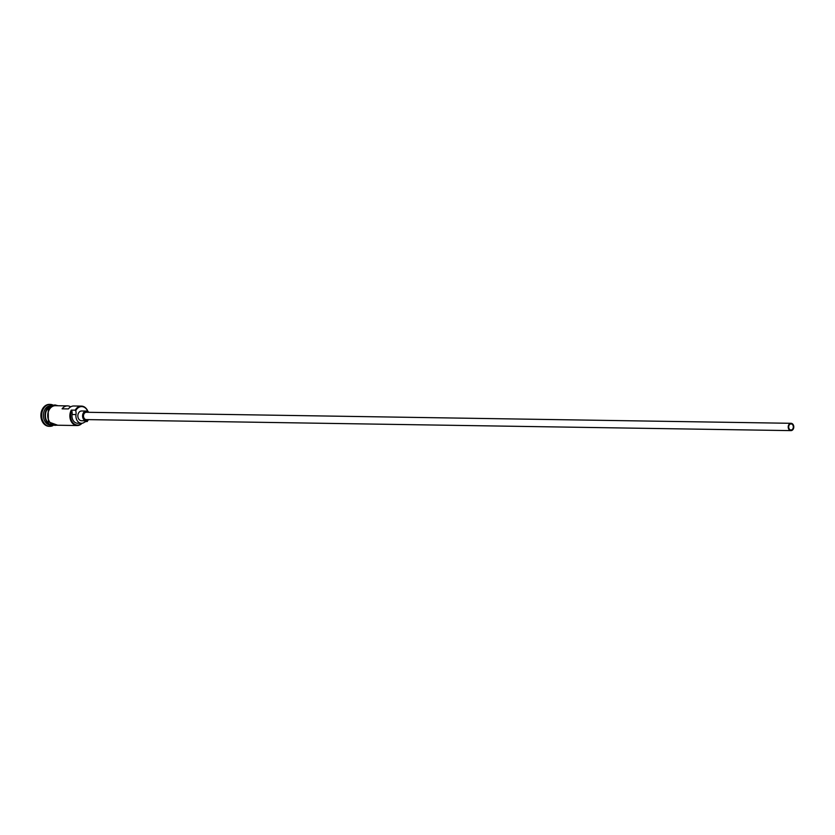 <?xml version="1.0" encoding="UTF-8"?>
<svg xmlns="http://www.w3.org/2000/svg" width="835" height="835" viewBox="0 0 835 835"><rect width="100%" height="100%" fill="white"/><g stroke="black" fill="none" stroke-linecap="round" stroke-linejoin="round"><path stroke-width="1.25" d="M87.821 420.36A9.749 7.442 -89.1 0 1 87.257 421.539L87.132 421.498A9.269 7.066 90.9 0 0 87.268 421.257A9.269 7.066 90.9 0 0 87.675 420.443M87.821 411.467A9.269 7.066 90.9 0 0 75.86 410.455A9.269 7.066 90.9 0 0 75.734 410.695L75.244 410.162A9.749 7.442 -89.1 0 1 81.402 406.102A9.749 7.442 -89.1 0 1 87.957 411.551M789.127 425.182A3.048 2.328 90.9 0 0 788.918 428.334A3.048 2.328 90.9 0 0 790.954 430.004A3.048 2.328 90.9 0 0 792.874 428.741A3.048 2.328 90.9 0 0 793.083 425.589A3.048 2.328 90.9 0 0 791.048 423.909A3.048 2.328 90.9 0 0 789.127 425.182M793.25 429.096A3.653 2.787 90.9 0 0 793.5 425.307A3.653 2.787 90.9 0 0 791.058 423.303A3.653 2.787 90.9 0 0 788.751 424.827A3.653 2.787 90.9 0 0 788.501 428.605A3.653 2.787 90.9 0 0 790.943 430.62A3.653 2.787 90.9 0 0 793.25 429.096M791.058 423.303L86.36 412.271A3.653 2.787 90.9 0 0 84.043 413.795A3.653 2.787 90.9 0 0 83.803 417.583A3.653 2.787 90.9 0 0 86.245 419.587L790.943 430.62M88.813 412.313A4.874 3.716 90.9 0 0 86.37 411.06A4.874 3.716 90.9 0 0 83.291 413.085A4.874 3.716 90.9 0 0 82.968 418.126A4.874 3.716 90.9 0 0 86.224 420.809A4.874 3.716 90.9 0 0 88.698 419.629M86.37 411.06L81.642 410.987A4.874 3.716 90.9 0 0 78.563 413.012A4.874 3.716 90.9 0 0 78.239 418.053A4.874 3.716 90.9 0 0 81.496 420.736L86.224 420.809M51.634 425.109A9.749 7.442 -89.1 0 1 45.601 419.441A9.749 7.442 -89.1 0 1 46.395 409.714A9.749 7.442 -89.1 0 1 51.937 405.674M51.426 424.984A9.749 7.442 -89.1 0 1 46.875 409.724A9.749 7.442 -89.1 0 1 51.718 405.789M51.697 425.14L50.674 425.13A9.749 7.442 -89.1 0 1 44.161 419.775A9.749 7.442 -89.1 0 1 44.819 409.693A9.749 7.442 -89.1 0 1 50.977 405.622L52.01 405.643M52.897 425.641A10.97 8.371 -89.1 0 1 49.87 426.33A10.97 8.371 -89.1 0 1 42.543 420.308A10.97 8.371 -89.1 0 1 43.284 408.962A10.97 8.371 -89.1 0 1 50.204 404.401A10.97 8.371 -89.1 0 1 53.221 405.184M70.672 406.854A9.749 7.442 90.9 0 0 67.531 405.883A9.749 7.442 90.9 0 0 62.103 408.826L68.407 408.92A9.749 7.442 -89.1 0 1 73.835 405.987L81.402 406.102M87.257 421.539L86.391 421.529M82.039 423.261A9.749 7.442 -89.1 0 1 77.154 425.537L55.089 425.192A9.749 7.442 -89.1 0 1 48.576 419.848A9.749 7.442 -89.1 0 1 49.234 409.755A9.749 7.442 -89.1 0 1 55.392 405.695L67.531 405.883M75.244 410.162L71.309 410.1L71.789 410.643A9.269 7.066 90.9 0 0 72.687 422.468A9.269 7.066 90.9 0 0 81.736 423.282M49.474 426.309A10.97 8.371 -89.1 0 1 49.077 426.32A10.97 8.371 -89.1 0 1 41.75 420.297A10.97 8.371 -89.1 0 1 42.491 408.952A10.97 8.371 -89.1 0 1 49.422 404.38A10.97 8.371 -89.1 0 1 49.818 404.401M75.734 410.695A7.317 5.574 90.9 0 1 75.995 414.567L72.05 414.515A7.317 5.574 90.9 0 0 71.789 410.643M72.05 414.515A7.431 5.668 90.9 0 0 77.509 423.23L81.454 423.293A7.431 5.668 90.9 0 0 84.241 422.385A7.317 5.574 90.9 0 1 86.976 421.498A7.317 5.574 90.9 0 1 87.132 421.498M77.154 425.537A9.749 7.442 -89.1 0 1 70.641 420.193A9.749 7.442 -89.1 0 1 71.309 410.1M75.995 414.567A7.431 5.668 90.9 0 0 81.454 423.293M48.513 407.563A9.509 7.254 90.9 0 0 46.708 409.86A9.509 7.254 90.9 0 0 48.263 423.115M56.571 405.716A9.874 7.525 90.9 0 0 49.161 409.682A9.874 7.525 90.9 0 0 48.774 420.579A9.874 7.525 90.9 0 0 56.269 425.213M50.204 404.401L49.422 404.38M57.991 405.737L55.037 404.954L52.835 405.299L48.232 409.39L48.367 421.852L57.688 425.234M49.87 426.33L49.077 426.32"/></g></svg>
